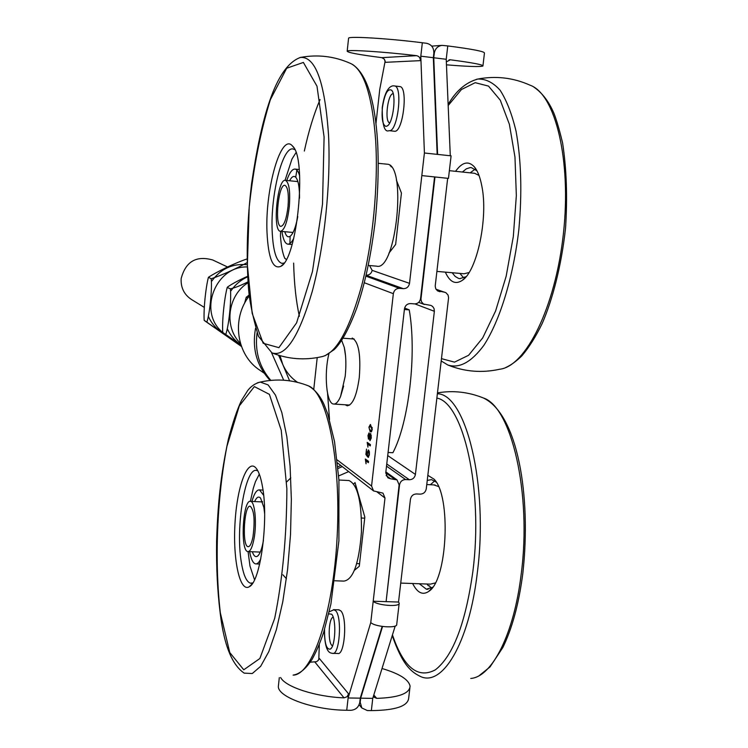 <?xml version="1.0" encoding="UTF-8"?>
<svg xmlns="http://www.w3.org/2000/svg" width="748" height="748" viewBox="0 0 748 748"><rect width="100%" height="100%" fill="white"/><g stroke="black" fill="none" stroke-linecap="round" stroke-linejoin="round"><path stroke-width="1.12" d="M390.222 165.832L390.596 165.28L391.241 166.916M396.412 180.174L401.442 193.068L395.636 244.465L388.932 253.151M353.617 483.965L355.038 482.582L364.828 517.092L359.264 566.301L354.384 570.331M414.934 303.903L434.364 311.299L434.074 308.653L432.671 306.493L430.942 305.418L423.49 304.053L421.47 301.743L420.946 299.153L434.962 177.154M437.159 154.359L433.335 57.708L420.806 56.175L424.406 153.003L437.599 154.406L433.756 57.755L434.261 53.295C435.112 48.676 437.711 46.03 442.059 45.366L447.762 45.927C472.521 49.125 484.751 51.509 484.442 53.08L482.965 65.693M433.335 57.708L433.849 53.248C433.962 47.779 431.521 44.45 426.51 43.281L422.33 42.758L420.301 60.644C420.367 57.905 419.123 56.24 416.571 55.67C383.406 51.715 347.698 49.452 347.184 51.154C347.446 52.556 358.993 54.716 381.817 57.652L384.435 59.223L385.257 62.327L420.301 60.644M375.954 123.71L379.76 89.367L385.192 60.925M437.58 154.406L451.091 155.846L424.406 153.003L409.511 283.352L372.177 270.374C371.326 273.562 369.316 275.18 366.127 275.236L403.34 288.672C406.725 288.597 408.782 286.83 409.511 283.352M394.43 85.955L399.638 86.562C408.576 86.254 403.05 133.181 394.411 131.237L389.091 130.657C384.5 132.695 382.209 125.047 382.237 107.712C385.108 87.282 391.587 85.253 394.355 85.945C403.219 85.627 397.702 132.592 389.147 130.657L389.091 130.657M409.867 688.132L408.689 698.108C407.856 706.187 395.411 710.348 371.354 710.6L367.324 710.544L361.826 707.973L360.199 702.26L360.667 698.174L382.546 626.497M377.076 491.978L384.996 498.018L373.205 601.224C376.955 605.534 400.348 607.245 399.198 603.131L398.534 602.037L386.099 601.635L399.544 484.882C400.264 481.497 402.284 479.72 405.612 479.552L386.52 466.144M280.631 677.501C285.287 686.898 315.619 696.837 344.015 697.856L347.063 696.753L348.587 693.873L346.726 710.254C313.87 710.151 277.415 697.005 278.359 686.281L278.527 684.738M399.151 603.543L396.73 624.356C397.861 628.638 374.496 626.974 370.774 622.486L348.119 697.978L360.265 698.165L382.144 626.441M318.798 659.474L319.312 644.533M338.592 609.816L340.677 610.742C347.624 616.782 344.819 656.136 337.629 653.462L333.112 653.359M398.534 602.037L410.446 499.271C411.176 495.896 413.186 494.119 416.496 493.942L420.226 494.129C423.536 493.951 425.547 492.184 426.267 488.818L448.594 297.695L448.052 295.049L445.958 292.739L436.019 289.233M450.287 155.752L446.229 59.279L447.762 45.927M436.149 289.439L443.788 292.057L437.412 290.757L435.747 288.728L435.196 286.082L447.659 178.379M434.364 311.299L415.421 474.419L387.726 455.569M386.108 601.654L399.123 484.863L397.01 479.879L390.568 478.767L386.108 475.55M370.774 622.486L373.205 601.224L385.688 601.626M443.788 292.057L445.013 292.309M386.772 463.984L409.362 479.749C412.681 479.58 414.701 477.804 415.421 474.419M409.362 479.749L405.612 479.552M333.206 617.222C328.297 617.764 327.68 644.87 332.57 645.72M324.548 629.535C324.454 643.224 326.399 649.75 330.382 649.114C335.506 646.394 336.497 618.839 331.644 614.202L328.746 613.874M421.825 175.593L448.473 178.389L451.091 155.855M433.756 57.755L446.229 59.279M360.667 698.174L372.756 698.37L395.206 626.011M373.448 696.136L374.075 697.201L376.73 698.38C398.413 697.632 409.539 693.583 410.091 686.225C408.801 679.577 399.451 673.677 382.022 668.506M446.463 64.824C468.014 66.591 480.169 66.993 482.918 66.02C483.395 64.777 472.53 62.701 450.315 59.793L446.332 61.869M434.541 177.108L420.563 298.574C419.834 302.042 417.786 303.81 414.42 303.884L410.615 303.576C407.249 303.651 405.192 305.427 404.462 308.896L385.753 472.848L387.866 477.822L390.568 478.767M403.34 288.672L399.526 288.354L365.912 276.152M384.996 498.018L382.985 493.138L373.551 490.912L371.56 486.032L393.345 293.674C394.074 290.196 396.131 288.419 399.526 288.354M389.736 122.896C384.304 122.148 387.726 93.238 393.205 93.696M385.921 126.403C382.667 125.038 381.499 118.81 382.406 107.712C384.547 94.024 387.614 88.199 391.625 90.218C396.505 94.669 393.205 122.569 387.427 125.888L385.921 126.403M365.884 460.843L366.062 463.816L365.323 459.02L368.549 461.338L368.399 462.657L365.884 460.843L368.427 462.404M365.707 459.3L365.959 461.563M368.081 457.346L369.054 454.298L368.512 451.465L367.53 453.251L367.427 456.626L365.903 454.419L366.501 449.099L366.389 453.634L367.193 454.821L367.221 452.652L368.427 449.95L369.306 451.418L369.381 454.522L368.325 457.355M368.605 450.016L367.67 452.4M366.408 453.653L367.502 456.158M368.932 451.493L369.456 452.662M368.306 455.943L368.512 457.262M369.26 455.317L368.212 455.934M367.764 444.19L367.941 447.154L367.193 442.386L370.438 444.602L370.288 445.92L367.764 444.19L370.316 445.677M367.586 442.648L367.848 445.004M369.764 435.832L369.708 434.981M369.306 436.374L368.914 434.279L368.296 435.71L368.586 437.786L369.662 436.393M368.82 437.795L369.587 437.169M371.363 435.813L370.681 434.869M370.952 437.468L370.419 434.812L369.624 436.636L370.036 439.216L371.298 437.496M370.307 439.235L371.148 438.58M369.288 437.973L368.455 439.151L367.969 435.514L369.026 432.905L369.634 434.981L370.69 433.494L371.279 437.702L370.054 440.656L369.596 437.991M369.708 438.627L369.877 440.581M369.634 434.981L370.718 433.503M369.213 432.989L368.493 434.775M368.306 437.103L368.801 439.123M372.289 427.8L370.344 425.864M371.887 429.109L370.195 425.827L369.231 427.398L369.306 428.997L370.933 430.67L372.242 429.128M371.204 430.661L372.121 430.016M371.606 431.559L370.166 431.755L368.914 427.164L370.382 424.481L372.224 429.324L371.606 431.559M369.26 428.791L371.027 431.998M370.531 424.518L369.419 426.519M327.568 393.336L329.522 419.609M345.193 404.78L347.1 405.743C352.691 405.173 356.749 395.729 359.292 377.413C360.966 354.683 358.61 341.556 352.214 338.049M360.265 698.165L359.797 702.26C358.741 707.206 355.739 709.889 350.784 710.31L346.726 710.254M348.568 38.447L348.596 38.148C349.036 36.072 388.418 38.466 422.33 42.758M348.587 693.873L319.134 658.24L318.311 660.297L316.591 661.69L310.242 662.176M337.498 462.9L373.551 490.912M288.064 206.224C286.549 218.818 284.175 225.531 280.93 226.354C274.273 226.392 278.368 183.662 284.885 185.326C287.84 186.869 288.896 193.835 288.064 206.224M289.336 206.317C287.456 221.978 284.511 230.309 280.481 231.31C272.216 231.328 277.293 178.333 285.39 180.352C289.065 182.26 290.383 190.908 289.336 206.317M253.002 536.625C251.646 543.441 250 546.788 248.056 546.676C241.735 546.19 244.091 504.096 250.299 506.256C254.18 510.239 255.077 520.356 253.002 536.625M253.955 539.13C252.272 547.583 250.225 551.734 247.812 551.585C239.958 550.939 242.885 498.729 250.599 501.384C254.956 501.487 257.003 523.703 253.955 539.13M359.564 563.683L356.712 563.581M356.057 486.191L354.963 486.135M364.706 518.168L361.443 518.018M255.564 328.279C251.87 348.549 256.723 365.931 270.112 380.442M257.088 332.841C254.666 351.121 259.238 366.959 270.813 380.367M388.081 452.456L392.896 452.727C408.894 422.648 416.935 353.458 409.24 309.868L404.621 308.045M264.1 373.121L259.837 370.204C236.499 355.141 231.169 318.807 249.299 295.918M317.208 357.609L313.767 389.306M409.24 309.868L404.397 309.485M204.316 307.4L191.413 299.462C184.064 294.534 180.651 287.55 181.175 278.518C185.672 261.538 196.182 255.358 212.694 259.977L227.71 267.055M279.995 355.646L282.838 364.613L278.574 355.225M289.598 380.816L282.838 364.613C286.129 371.962 291.028 377.871 297.526 382.34M313.113 388.754L313.814 388.876M283.707 380.199L271.561 352.701M368.268 265.437L376.599 266.157C396.225 272.001 407.314 163.457 386.903 164.186L378.301 163.298M334.917 580.785L343.874 581.103C353.168 579.794 359.021 563.506 361.424 532.221C361.808 501.861 357.666 484.639 348.998 480.543L347.97 480.487M290.794 477.897L286.643 481.936M282.894 574.791L286.437 578.737M479.01 175.434L474.653 173.302L449.37 170.675M436.879 271.402L464.087 273.768L469.052 272.534M438.45 486.509L433.877 484.91M400.732 583.094L430.399 584.141L435.271 582.954M341.658 340.359L344.276 347.371C346.034 355.478 346.333 365.127 345.193 376.328L340.564 396.477C338.302 401.798 335.955 404.322 333.533 404.032C326.455 403.696 323.837 373.86 328.905 353.851M249.187 294.936L246.157 297.461L244.549 303.379M246.541 297.293L247.822 297.966M240.968 345.109L225.728 334.468C228.86 326.212 231.571 299.714 230.384 288.831C235.171 287.737 241.052 285.409 248.018 281.828M230.393 288.822L227.196 287.466C224.353 298.368 221.978 320.209 222.745 332.421L241.09 345.473M225.718 334.468L222.904 332.626M247.681 276.274C239.285 279.986 232.553 283.567 227.504 287.036L227.532 287.316M259.313 474.167L255.451 481.684L253.31 488.192L250.393 501.356M248.093 551.613L249.991 566.105L254.526 579.756M252.777 582.935L250.496 583.197C246.401 581.888 243.334 574.838 241.295 562.066C235.34 527.144 245.251 466.743 256.723 470.483L257.873 470.903M256.246 563.889L259.678 564.039M251.926 501.44C254.198 493.484 256.732 489.641 259.528 489.921L262.95 490.09M261.454 501.899L262.408 501.515M260.089 552.491L259.191 552.024M264.633 513.745L263.876 507.453L260.613 498.131C258.621 496.027 256.62 497.168 254.619 501.571M252.328 551.762C253.759 555.904 255.461 557.391 257.415 556.222C259.883 554.371 261.894 549.116 263.436 540.449M259.528 489.921L263.642 495.307M260.79 558.84C259.032 562.524 257.256 564.198 255.451 563.861C252.946 563.132 251.01 559.065 249.626 551.65M262.454 486.527C260.846 477.383 258.686 471.212 255.975 468.033C247.41 458.028 236.91 487.07 234.984 523.497C232.806 559.878 239.884 593.005 249.411 586.647C260.594 581.579 268.812 519.654 262.454 486.527M285.343 258.565L286.241 259.537M295.993 152.657L291.963 159.053L285.035 180.352M293.057 232.46L280.612 231.319L280.463 236.013C281.126 245.896 282.585 253.394 284.857 258.528M284.053 263.053L281.931 263.352C276.283 261.529 273.02 250.702 272.15 230.87C270.505 195.05 282.417 146.645 292.973 148.955L294.787 149.637M299.2 169.516L294.993 169.085C296.891 169.347 298.443 171.619 299.658 175.883M287.961 244.147L292.075 244.512M292.842 232.871L291.814 232.348M296.638 181.474L297.751 181.156M284.764 231.702C286.129 236.162 287.924 237.686 290.149 236.284C293.216 233.806 295.759 227.233 297.769 216.574M299.527 198.145C299.555 187.439 298.33 180.52 295.853 177.388C293.899 175.415 291.814 176.547 289.579 180.773M293.73 238.378C291.673 242.427 289.682 244.344 287.737 244.129C285.016 243.539 283.09 239.304 281.94 231.441M286.755 180.492C289.42 172.797 292.159 168.992 294.993 169.085M267.008 232.301C268.298 258.378 272.926 269.71 280.893 266.307C297.405 258.63 307.222 158.062 292.496 146.028C281.145 131.947 264.97 189.188 267.008 232.301M429.52 585.834L428.352 585.787L429.128 585.712L431.381 588.124M432.662 587.217L426.369 589.218L419.319 583.749M427.248 480.412L431.54 479.646L436.149 482.095M428.352 585.787L426.996 584.02M430.343 484.732L434.691 480.927M412.644 583.515C417.356 592.874 422.723 595.501 428.744 591.397C447.51 580.317 451.381 495.653 434.018 479.15L427.847 475.317M464.891 277.461L463.199 277.312L465.163 277.293M462.423 172.031L466.266 168.861L470.109 167.608L471.371 167.636L476.934 170.768M466.088 276.676L459.721 278.649L458.533 278.406L455.177 276.433L452.166 272.73M459.917 273.403L463.199 277.312M475.13 169.151L470.193 172.835M445.331 272.132C449.838 282.183 455.513 284.904 462.367 280.294C476.981 271.075 488.304 218.089 481.918 186.495C480.235 177.426 477.692 170.862 474.297 166.813C468.416 160.568 462.171 162.064 455.569 171.32M247.121 258.911C235.704 262.679 217.135 271.589 208.617 277.162L208.355 277.536C205.728 287.858 203.493 308.802 204.167 320.312L206.841 322.145C209.711 314.235 212.254 289.065 211.217 278.77C222.773 274.787 234.75 269.402 247.186 262.613M204.298 320.499L241.436 346.446M241.436 346.427L206.85 322.154M211.226 278.761L208.636 277.405M372.177 270.374L369.512 265.54M338.657 475.934L348.475 471.689M324.361 630.125C324.754 652.705 329.868 652.957 332.477 653.341C339.601 656.015 342.406 616.633 335.525 610.592L333.43 609.667M440.02 291.739L437.645 290.916M371.354 710.6L372.756 698.37M376.73 698.38L373.804 694.995M449.034 59.849L450.315 59.793M364.304 282.735L393.345 293.674M371.56 486.032L337.161 459.889M416.571 55.67L381.817 57.652M314.908 662.074L344.015 697.856M385.762 472.829L394.336 478.963M341.995 466.724L338.049 468.482M337.89 466.789L340.527 465.602M248.084 282.716C227.579 295.32 223.633 327.082 240.407 343.332M240.828 344.678C234.947 340.808 230.506 335.618 227.495 329.139M230.917 290.907C235.237 284.586 240.837 279.883 247.71 276.788M220.314 612.715C214.405 561.337 216.995 497.925 226.906 446.425L239.323 405.865L254.357 386.604L269.392 394.346L281.239 430.278L286.867 488.79C286.718 535.568 282.66 578.784 274.675 618.428L259.865 658.511L243.764 669.787L229.776 652.555L220.314 612.715M307.578 385.519L308.447 385.865C292.749 379.694 276.704 378.432 260.304 382.069C255.349 383.313 251.169 386.108 247.766 390.456L241.613 400.217C237.35 408.978 232.946 421.919 228.411 439.057C220.38 476.074 217.743 505.573 216.593 541.262C216.237 567.293 217.444 591.322 220.23 613.351C223.97 644.916 231.955 664.841 244.185 673.125L252.282 673.527L260.659 666.318L268.859 651.517L276.395 629.638L282.781 601.729L287.606 569.368L290.523 534.502L291.355 499.327L290.084 466.023L286.821 436.57L281.828 412.569L275.47 395.14L268.149 384.93L260.304 382.069L257.293 382.854M308.447 385.865C326.998 392.775 341.181 459.665 337.161 536.475C333.328 613.332 312.299 675.332 293.094 675.117C299.63 674.07 305.969 668.796 312.112 659.269C316.217 651.91 320.079 642.925 323.678 632.312L330.897 604.104L338.9 540.926L338.928 479.964L334.524 441.544L327.736 413.925L324.015 404.444C320.181 395.842 314.992 389.652 308.457 385.865M320.06 99.568C313.917 113.939 308.672 131.096 304.333 151.059M293.646 263.09C294.132 283.455 296.04 301.173 299.368 316.264M324.09 136.987L322.51 204.185L312.458 271.543L296.601 322.856L278.901 347.661L263.174 343.276L252.169 313.337L247.373 265.091L249.196 207.261C253.6 166.776 260.659 130.909 270.374 99.662L286.68 68.246L303.379 62.43L316.993 86.207L324.09 136.987M272.627 353.14C288.476 359.218 304.698 360.433 321.294 356.787C335.768 354.084 349.204 330.457 361.602 285.904C372.822 242.595 378.404 185.167 375.646 140.25C372.177 94.865 363.724 69.227 350.288 63.337C334.263 56.24 317.648 54.267 300.434 57.437C274.787 66.75 261.005 120.138 251.618 183.372C247.177 220.436 246.111 254.946 248.411 286.886C249.215 299.798 252.562 316.282 258.462 336.329L271.935 352.869C285.474 357.413 298.91 336.927 312.253 291.393C324.314 246.887 330.962 183.793 328.54 135.182C324.894 82.205 315.525 56.296 300.434 57.437L299.929 57.54M289.915 243.352L290.112 236.882M295.731 177.257L296.853 170.245M436.879 398.086C463.311 402.574 483.526 489.416 472.876 571.407C465.611 623.131 453.12 655.94 435.392 669.815C417.908 679.175 403.602 667.534 392.448 634.893M392.233 635.594C402.097 663.532 409.969 671.162 419.553 676.033C441.806 688.244 469.127 643.766 477.327 572.678C488.781 484.985 465.724 393.635 437.384 393.794M482.797 397.749L483.348 397.973C511.211 406.519 531.978 493.325 521.169 574.314C514.007 634.211 491.922 677.043 470.754 678.445M448.174 105.552L461.423 89.536L475.204 82.682L488.519 86.104L500.281 100.185L509.407 124.383L514.97 157.08L516.344 195.621L513.315 236.574L506.172 276.199L495.615 310.944L482.694 337.937L468.603 355.281L454.513 362.144L441.488 358.647M441.217 360.975L447.828 364.996C459.375 368.717 471.39 362.154 483.872 345.324C499.945 320.555 513.324 277.246 518.85 229.589C522.188 192.881 521.253 160.081 516.036 131.171C511.903 113.939 506.602 100.297 500.132 90.246C493.184 82.504 485.733 78.774 477.804 79.054C495.896 75.642 513.352 77.698 530.154 85.235C555.287 93.958 571.612 160.184 563.394 233.815C555.418 307.484 525.648 366.604 499.692 369.241C482.039 373.14 464.863 371.775 448.174 365.136M448.127 104.505C455.981 90.863 465.864 82.383 477.794 79.054L476.317 79.372M247.289 266.933C215.013 266.045 197.678 312.552 222.773 332.467M223.147 332.785L229.72 337.226M224.166 333.627C217.098 329.793 211.88 324.165 208.514 316.731M211.712 281.201C220.651 268.822 232.488 263.333 247.233 264.727M331.383 648.049L330.382 649.114M339.19 609.835L334.057 609.676L329.232 611.799M418.674 302.351L424.406 304.501M442.059 45.366L431.708 46.114M359.134 704.728L361.826 707.973M392.186 91.013L391.625 90.218M388.081 125.299L387.427 125.888M347.184 51.154L348.596 38.148M278.359 686.281L279.303 677.641M385.865 471.932L397.01 479.879M347.1 405.743L347.642 405.771M297.882 181.596L285.39 180.352M262.557 501.945L250.599 501.384M260.295 552.071L248.317 551.603M348.998 480.543L338.928 480.02M435.065 484.975L426.762 484.545M345.576 356.132L344.276 347.371M343.65 386.062L340.564 396.477M334.057 404.07L349.662 405.061M343.042 338.199L354.178 339.031M246.503 296.965L246.157 297.461M250.496 583.197L251.739 583.244M258.686 554.969L257.415 556.222M252.039 584.02L249.411 586.647M296.404 178.118L295.853 177.388M291.075 235.452L290.149 236.284M293.684 147.599L292.496 146.028M282.847 264.549L280.893 266.307M352.383 64.337C366.501 73.678 374.907 99.587 377.6 142.045C378.89 167.851 377.992 195.153 374.898 223.979C369.671 264.212 363.65 287.569 356.693 308.288C348.923 328.942 341.415 342.724 334.178 349.625L324.941 355.833M426.369 589.218L428.071 589.274M435.102 480.525L434.018 479.15M432.363 587.451L428.744 591.397M437.486 392.868C453.166 390.26 468.454 391.961 483.358 397.973C517.644 414.121 531.548 495.765 522.787 573.669C518.878 603.655 512.23 628.273 502.834 647.525L490.062 666.889L479.281 675.566M460.254 278.695L459.721 278.649M476.588 170.151L474.297 166.813M465.948 276.854L462.367 280.294M533.735 87.002C541.393 92.228 547.667 99.98 552.538 110.227C555.297 115.762 558.644 126.636 562.58 142.868C566.554 168.786 567.545 197.163 565.553 227.99C561.468 265.605 552.538 299.798 542.169 323.557C535.792 336.684 528.986 347.493 521.749 355.973C516.167 361.406 510.725 365.305 505.442 367.67"/></g></svg>
